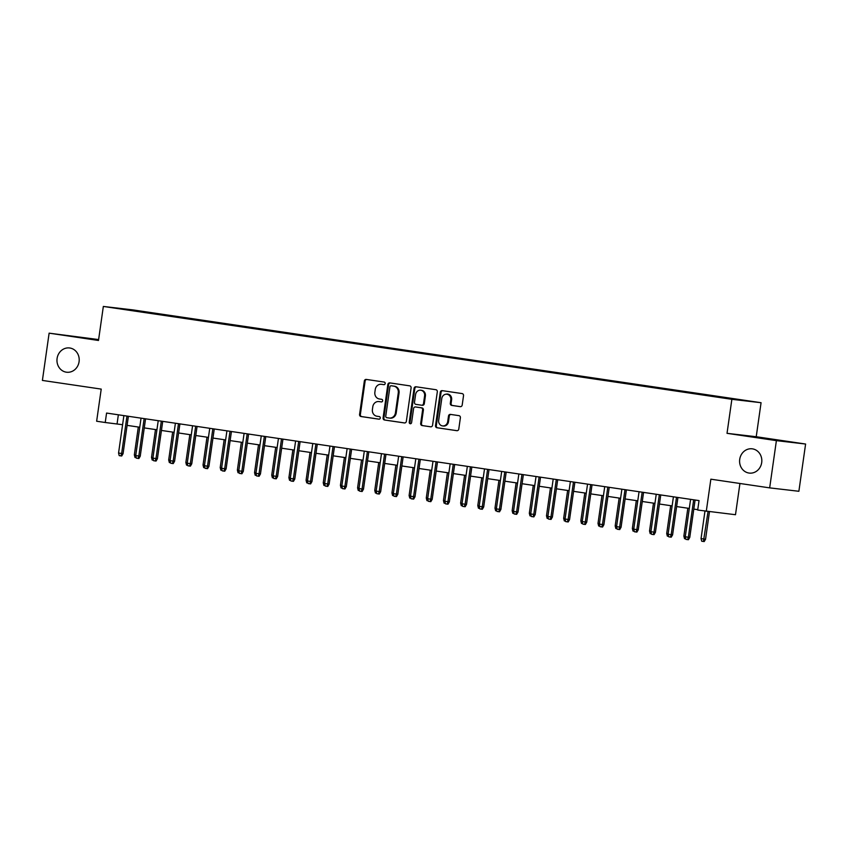 <?xml version="1.0" encoding="UTF-8"?>
<svg xmlns="http://www.w3.org/2000/svg" width="848" height="848" viewBox="0 0 848 848"><rect width="100%" height="100%" fill="white"/><g stroke="black" fill="none" stroke-linecap="round" stroke-linejoin="round"><path stroke-width="1.27" d="M385.183 383.54A1.314 1.198 -83.4 0 0 384.186 382.066L366.283 379.427A1.876 1.707 -83.4 0 0 364.333 381.028L359.573 414.418A1.876 1.707 -83.4 0 0 360.994 416.527L378.908 419.166A1.314 1.198 -83.4 0 0 380.275 418.043A1.314 1.198 -83.4 0 0 379.279 416.569L376.957 416.23A6 5.448 -83.4 0 1 372.41 409.499L372.802 406.711A6 5.448 -83.4 0 1 378.897 401.56A6 5.448 -83.4 0 1 379.045 401.581L381.367 401.92A1.314 1.198 -83.4 0 0 381.738 399.323L379.416 398.984A6 5.448 -83.4 0 1 374.869 392.242L375.261 389.465A6 5.448 -83.4 0 1 381.346 384.303A6 5.448 -83.4 0 1 381.505 384.324L383.815 384.663A1.314 1.198 -83.4 0 0 385.183 383.54M739.721 459.33A12.222 11.109 -83.4 0 0 749.293 473.089A12.222 11.109 -83.4 0 0 761.695 462.573A12.222 11.109 -83.4 0 0 752.123 448.815A12.222 11.109 -83.4 0 0 739.721 459.33M57.092 358.471A12.222 11.109 -83.4 0 0 66.674 372.23A12.222 11.109 -83.4 0 0 79.076 361.714A12.222 11.109 -83.4 0 0 69.504 347.956A12.222 11.109 -83.4 0 0 57.092 358.471M745.36 400.457L736.785 399.302L745.36 400.457M460.241 406.658A1.876 1.707 -83.4 0 0 462.192 405.058L463.527 395.687A1.876 1.707 -83.4 0 0 462.107 393.578L442.211 390.642A1.876 1.707 -83.4 0 0 440.271 392.253L435.512 425.643A1.876 1.707 -83.4 0 0 436.932 427.742L456.828 430.678A1.876 1.707 -83.4 0 0 458.779 429.077L460.39 417.757A1.876 1.707 -83.4 0 0 458.969 415.658L450.447 414.396A1.876 1.707 -83.4 0 0 448.507 416.008L447.702 421.615A5.014 4.558 -83.4 0 1 442.614 425.929A5.014 4.558 -83.4 0 1 438.681 420.279L441.819 398.306A5.014 4.558 -83.4 0 1 450.829 399.631L450.309 403.298A1.876 1.707 -83.4 0 0 451.73 405.408L460.337 406.669M98.622 339.571L49.12 333.169L42.4 380.423L101.219 389.105L96.64 421.233L105.226 422.505L106.572 413.061L699.038 500.596L697.692 510.04L735.492 514.715L739.933 483.477M776.397 440.631L805.6 444.034L756.225 436.731L727.022 433.328L776.397 440.631L769.666 487.876L710.857 479.184L706.278 511.312M727.022 433.328L731.866 399.313L103.339 306.446L132.542 309.849L761.069 402.715L731.866 399.313M49.12 333.169L98.495 340.472L103.339 306.446M411.1 387.939A1.876 1.707 -83.4 0 0 409.679 385.84L389.794 382.893A1.876 1.707 -83.4 0 0 387.843 384.504L383.095 417.894A1.876 1.707 -83.4 0 0 384.515 420.004L404.401 422.94A1.876 1.707 -83.4 0 0 406.351 421.329L411.1 387.939M416.008 386.773L435.893 389.709A1.876 1.707 -83.4 0 1 437.314 391.818L432.565 425.208A1.876 1.707 -83.4 0 1 430.614 426.809L422.103 425.548A1.876 1.707 -83.4 0 1 420.682 423.449L422.611 409.902A1.876 1.707 -83.4 0 0 421.191 407.803L415.541 406.966A1.876 1.707 -83.4 0 0 413.591 408.577L411.587 422.675A1.314 1.198 -83.4 0 1 409.224 422.325L414.057 388.373A1.876 1.707 -83.4 0 1 416.008 386.773M805.6 444.034L798.88 491.278L769.666 487.876M137.45 310.792L149.534 312.467L137.45 310.792M726.503 398.253L732.227 398.549L155.226 313.304L149.407 313.156M726.704 397.913L132.171 310.612L118.815 308.471L130.804 309.859L149.704 312.658M756.225 436.731L761.069 402.715M105.226 422.505L122.589 424.7M127.094 425.367L139.761 427.244M144.266 427.901L156.933 429.777M161.438 430.445L174.105 432.31M178.61 432.978L191.277 434.854M195.782 435.512L208.449 437.388M212.965 438.056L225.632 439.921M230.137 440.589L242.804 442.465M247.309 443.133L259.976 444.999M264.481 445.666L277.148 447.532M281.653 448.2L294.32 450.076M298.825 450.744L311.492 452.609M315.997 453.277L328.664 455.153M333.169 455.811L345.836 457.687M350.341 458.355L363.008 460.22M367.513 460.888L380.18 462.764M384.685 463.432L397.352 465.298M401.857 465.965L414.524 467.831M419.029 468.499L431.696 470.375M436.211 471.043L448.878 472.908M453.383 473.576L466.05 475.452M470.555 476.11L483.222 477.986M487.727 478.654L500.394 480.519M504.899 481.187L517.566 483.063M522.071 483.72L534.738 485.597M539.243 486.264L551.91 488.13M556.415 488.798L569.082 490.674M573.587 491.342L586.254 493.207M590.759 493.875L603.426 495.751M607.931 496.409L620.598 498.285M625.103 498.953L637.77 500.818M642.275 501.486L654.942 503.362M659.458 504.019L672.125 505.896M676.63 506.563L689.297 508.429M693.802 509.097L697.745 509.68M118.36 414.799L117.066 423.883M155.12 314.004L155.226 313.304M384.049 384.674L382.289 384.42A6 5.448 -83.4 0 0 382.141 384.398A6 5.448 -83.4 0 0 381.992 384.377M379.533 401.634A6 5.448 -83.4 0 1 379.681 401.645A6 5.448 -83.4 0 1 379.83 401.666L381.589 401.931M366.792 379.501A1.876 1.707 -83.4 0 0 365.117 381.123L360.368 414.513A1.876 1.707 -83.4 0 0 361.789 416.612L379.141 419.177M390.303 382.978A1.876 1.707 -83.4 0 0 388.628 384.6L383.879 417.99A1.876 1.707 -83.4 0 0 385.299 420.089L404.676 422.951M391.278 385.766A1.314 1.198 -83.4 0 0 389.91 386.889L385.745 416.198A1.314 1.198 -83.4 0 0 386.741 417.672L389.179 418.032A6 5.448 -83.4 0 0 389.327 418.053A6 5.448 -83.4 0 0 395.422 412.902L398.274 392.868A6 5.448 -83.4 0 0 393.726 386.126L392.062 385.861A1.314 1.198 -83.4 0 0 391.999 385.851M389.974 418.128A6 5.448 -83.4 0 0 390.122 418.149A6 5.448 -83.4 0 0 396.207 412.987L395.422 412.902M391.246 385.766L394.511 386.222A6 5.448 -83.4 0 1 399.058 392.953L396.207 412.987M430.89 426.83L422.103 425.548M416.23 407.051A1.876 1.707 -83.4 0 1 416.326 407.061L421.975 407.899A1.876 1.707 -83.4 0 1 423.396 409.997L421.467 423.544A1.876 1.707 -83.4 0 0 422.887 425.643M416.516 386.847A1.876 1.707 -83.4 0 0 414.842 388.469L410.008 422.421A1.314 1.198 -83.4 0 0 410.655 423.777M424.604 395.857A5.014 4.558 -83.4 0 0 420.682 390.207A5.014 4.558 -83.4 0 0 415.594 394.521L414.492 402.27A1.876 1.707 -83.4 0 0 415.912 404.369L421.551 405.206A1.876 1.707 -83.4 0 0 423.502 403.595L424.604 395.857L425.399 395.942A5.014 4.558 -83.4 0 0 421.467 390.303L420.682 390.207M421.647 405.217L422.346 405.302A1.876 1.707 -83.4 0 0 424.297 403.69L423.502 403.595M425.399 395.942L424.297 403.69M446.907 393.991L447.691 394.076A5.014 4.558 -83.4 0 1 451.624 399.726L451.104 403.394A1.876 1.707 -83.4 0 0 452.525 405.492L460.517 406.68M442.614 425.929L443.409 426.025A5.014 4.558 -83.4 0 0 448.497 421.71L447.702 421.615M450.966 414.471A1.876 1.707 -83.4 0 0 449.292 416.092L448.497 421.71M442.73 390.716A1.876 1.707 -83.4 0 0 441.055 392.338L436.307 425.728A1.876 1.707 -83.4 0 0 437.727 427.837L457.104 430.699M136.252 457.655L135.002 457.475L134.344 454.878L138.309 427.021M134.344 454.878L135.797 455.09M126.977 416.071L121.646 453.5L123.066 453.659L121.72 455.98L120.925 455.885L121.646 453.5L118.561 453.044L123.882 415.615M123.066 453.659L128.387 416.283M120.925 455.885L119.208 455.63L118.561 453.044M153.424 460.199L152.174 460.008L151.516 457.411L155.481 429.565M151.516 457.411L152.969 457.634M170.596 462.732L169.346 462.552L168.688 459.955L172.653 432.098M168.688 459.955L170.141 460.167M187.768 465.276L186.518 465.086L185.86 462.489L189.825 434.632M185.86 462.489L187.313 462.701M204.94 467.81L203.69 467.619L203.032 465.033L206.997 437.176M203.032 465.033L204.485 465.245M144.149 418.605L138.818 456.033L140.238 456.203L138.892 458.514L138.097 458.429L138.818 456.033L135.733 455.577L141.054 418.149M140.238 456.203L145.559 418.817M138.097 458.429L136.38 458.174L135.733 455.577M161.321 421.149L155.99 458.567L157.41 458.736L156.064 461.058L155.269 460.962L155.99 458.567L152.905 458.111L158.226 420.693M157.41 458.736L162.731 421.35M155.269 460.962L153.552 460.708L152.905 458.111M178.493 423.682L173.162 461.111L174.582 461.27L173.236 463.591L172.441 463.496L173.162 461.111L170.077 460.655L175.398 423.226M174.582 461.27L179.903 423.894M172.441 463.496L170.724 463.241L170.077 460.655M195.665 426.215L190.334 463.644L191.765 463.814L190.408 466.124L189.613 466.04L190.334 463.644L187.249 463.188L192.57 425.76M191.765 463.814L197.075 426.427M189.613 466.04L187.896 465.785L187.249 463.188M222.112 470.343L220.862 470.163L220.204 467.566L224.169 439.709M220.204 467.566L221.667 467.778M212.837 428.759L207.516 466.177L208.937 466.347L207.58 468.668L206.795 468.573L207.516 466.177L204.421 465.722L209.742 428.304M208.937 466.347L214.258 428.971M206.795 468.573L205.078 468.319L204.421 465.722M239.295 472.887L238.034 472.696L237.376 470.099L241.341 442.243M237.376 470.099L238.839 470.322M230.009 431.293L224.688 468.721L226.109 468.88L224.752 471.202L223.967 471.117L224.688 468.721L221.593 468.266L226.925 430.837M226.109 468.88L231.43 431.505M223.967 471.117L222.25 470.863L221.593 468.266M256.467 475.421L255.206 475.23L254.548 472.643L258.513 444.787M254.548 472.643L256.011 472.855M247.181 433.837L241.86 471.255L243.281 471.424L241.924 473.746L241.139 473.65L241.86 471.255L238.765 470.799L244.097 433.37M243.281 471.424L248.602 434.038M241.139 473.65L239.422 473.396L238.765 470.799M273.639 477.954L272.378 477.774L271.731 475.177L275.695 447.32M271.731 475.177L273.183 475.389M264.353 436.37L259.032 473.799L260.453 473.958L259.096 476.279L258.311 476.184L259.032 473.799L255.937 473.343L261.269 435.914M260.453 473.958L265.774 436.582M258.311 476.184L256.594 475.929L255.937 473.343M290.811 480.498L289.55 480.307L288.903 477.71L292.867 449.864M288.903 477.71L290.355 477.933M281.525 438.904L276.204 476.332L277.625 476.502L276.268 478.813L275.483 478.728L276.204 476.332L273.109 475.876L278.441 438.448M277.625 476.502L282.946 439.116M275.483 478.728L273.766 478.473L273.109 475.876M307.983 483.031L306.722 482.851L306.075 480.254L310.039 452.397M306.075 480.254L307.527 480.466M298.697 441.448L293.376 478.866L294.797 479.035L293.44 481.357L292.655 481.261L293.376 478.866L290.281 478.41L295.613 440.992M294.797 479.035L300.118 441.649M292.655 481.261L290.938 481.007L290.281 478.41M325.155 485.565L323.894 485.385L323.247 482.788L327.211 454.931M323.247 482.788L324.699 483M315.88 443.981L310.548 481.41L311.969 481.569L310.622 483.89L309.827 483.795L310.548 481.41L307.453 480.954L312.785 443.525M311.969 481.569L317.29 444.193M309.827 483.795L308.11 483.54L307.453 480.954M342.327 488.109L341.066 487.918L340.419 485.332L344.383 457.475M340.419 485.332L341.871 485.544M333.052 446.514L327.72 483.943L329.141 484.113L327.794 486.423L326.999 486.339L327.72 483.943L324.636 483.487L329.957 446.059M329.141 484.113L334.462 446.726M326.999 486.339L325.282 486.084L324.636 483.487M350.224 449.058L344.892 486.476L346.313 486.646L344.966 488.967L344.171 488.872L344.892 486.476L341.808 486.021L347.129 448.603M346.313 486.646L351.634 449.26M344.171 488.872L342.454 488.618L341.808 486.021M367.396 451.592L362.064 489.02L363.485 489.179L362.138 491.501L361.343 491.405L362.064 489.02L358.98 488.565L364.301 451.136M363.485 489.179L368.806 451.804M361.343 491.405L359.626 491.162L358.98 488.565M359.499 490.642L358.248 490.462L357.591 487.865L361.555 460.008M357.591 487.865L359.043 488.077M376.671 493.186L375.42 492.995L374.763 490.398L378.727 462.542M374.763 490.398L376.215 490.621M393.843 495.72L392.592 495.529L391.935 492.942L395.899 465.086M391.935 492.942L393.387 493.154M384.568 454.136L379.236 491.554L380.657 491.723L379.31 494.045L378.515 493.949L379.236 491.554L376.152 491.098L381.473 453.669M380.657 491.723L385.978 454.337M378.515 493.949L376.798 493.695L376.152 491.098M411.015 498.253L409.764 498.073L409.107 495.476L413.071 467.619M409.107 495.476L410.559 495.688M401.74 456.669L396.408 494.098L397.829 494.257L396.482 496.578L395.687 496.483L396.408 494.098L393.324 493.631L398.645 456.213M397.829 494.257L403.15 456.881M395.687 496.483L393.97 496.228L393.324 493.631M428.187 500.797L426.936 500.606L426.279 498.009L430.243 470.163M426.279 498.009L427.731 498.232M418.912 459.203L413.591 496.631L415.011 496.801L413.654 499.112L412.87 499.027L413.591 496.631L410.496 496.175L415.817 458.747M415.011 496.801L420.322 459.415M412.87 499.027L411.142 498.772L410.496 496.175M445.359 503.33L444.108 503.15L443.451 500.553L447.415 472.696M443.451 500.553L444.914 500.765M436.084 461.747L430.763 499.165L432.183 499.334L430.826 501.656L430.042 501.56L430.763 499.165L427.668 498.709L432.989 461.291M432.183 499.334L437.504 461.948M430.042 501.56L428.325 501.306L427.668 498.709M462.542 505.864L461.28 505.684L460.623 503.087L464.587 475.23M460.623 503.087L462.086 503.299M453.256 464.28L447.935 501.709L449.355 501.868L447.998 504.189L447.214 504.094L447.935 501.709L444.84 501.253L450.171 463.824M449.355 501.868L454.676 464.492M447.214 504.094L445.497 503.839L444.84 501.253M479.714 508.408L478.452 508.217L477.795 505.62L481.759 477.774M477.795 505.62L479.258 505.843M470.428 466.813L465.107 504.242L466.527 504.412L465.17 506.722L464.386 506.638L465.107 504.242L462.012 503.786L467.343 466.358M466.527 504.412L471.848 467.025M464.386 506.638L462.669 506.383L462.012 503.786M496.886 510.941L495.624 510.761L494.978 508.164L498.942 480.307M494.978 508.164L496.43 508.376M487.6 469.357L482.279 506.775L483.699 506.945L482.342 509.266L481.558 509.171L482.279 506.775L479.184 506.32L484.515 468.902M483.699 506.945L489.02 469.559M481.558 509.171L479.841 508.917L479.184 506.32M514.058 513.485L512.796 513.294L512.15 510.697L516.114 482.841M512.15 510.697L513.602 510.909M504.772 471.891L499.451 509.319L500.871 509.478L499.514 511.8L498.73 511.704L499.451 509.319L496.356 508.864L501.687 471.435M500.871 509.478L506.192 472.103M498.73 511.704L497.013 511.461L496.356 508.864M531.23 516.019L529.968 515.828L529.322 513.241L533.286 485.385M529.322 513.241L530.774 513.453M548.402 518.552L547.14 518.372L546.494 515.775L550.458 487.918M546.494 515.775L547.946 515.987M565.574 521.096L564.312 520.905L563.666 518.308L567.63 490.451M563.666 518.308L565.118 518.531M521.944 474.424L516.623 511.853L518.043 512.022L516.686 514.333L515.902 514.248L516.623 511.853L513.528 511.397L518.859 473.968M518.043 512.022L523.364 474.636M515.902 514.248L514.185 513.994L513.528 511.397M539.127 476.968L533.795 514.397L535.215 514.556L533.869 516.877L533.074 516.782L533.795 514.397L530.7 513.93L536.031 476.512M535.215 514.556L540.536 477.18M533.074 516.782L531.357 516.527L530.7 513.93M556.299 479.502L550.967 516.93L552.387 517.1L551.041 519.411L550.246 519.326L550.967 516.93L547.882 516.474L553.203 479.046M552.387 517.1L557.708 479.714M550.246 519.326L548.529 519.071L547.882 516.474M582.746 523.629L581.495 523.449L580.838 520.852L584.802 492.995M580.838 520.852L582.29 521.064M573.471 482.046L568.139 519.464L569.559 519.633L568.213 521.955L567.418 521.859L568.139 519.464L565.054 519.008L570.375 481.59M569.559 519.633L574.88 482.247M567.418 521.859L565.701 521.605L565.054 519.008M599.918 526.163L598.667 525.983L598.01 523.386L601.974 495.529M598.01 523.386L599.462 523.598M590.643 484.579L585.311 522.008L586.731 522.167L585.385 524.488L584.59 524.393L585.311 522.008L582.226 521.552L587.547 484.123M586.731 522.167L592.052 484.791M584.59 524.393L582.873 524.138L582.226 521.552M617.09 528.707L615.839 528.516L615.182 525.919L619.146 498.073M615.182 525.919L616.634 526.142M607.815 487.112L602.483 524.541L603.903 524.711L602.557 527.021L601.762 526.937L602.483 524.541L599.398 524.085L604.719 486.657M603.903 524.711L609.224 487.324M601.762 526.937L600.045 526.682L599.398 524.085M634.262 531.24L633.011 531.06L632.354 528.463L636.318 500.606M632.354 528.463L633.806 528.675M624.987 489.656L619.655 527.074L621.075 527.244L619.729 529.565L618.934 529.47L619.655 527.074L616.57 526.619L621.891 489.201M621.075 527.244L626.396 489.858M618.934 529.47L617.217 529.216L616.57 526.619M651.434 533.784L650.183 533.593L649.526 530.996L653.49 503.14M649.526 530.996L650.978 531.208M668.616 536.318L667.355 536.127L666.698 533.54L670.662 505.684M666.698 533.54L668.16 533.752M685.788 538.851L684.527 538.671L683.87 536.074L687.834 508.217M683.87 536.074L685.332 536.286M642.159 492.19L636.837 529.618L638.258 529.777L636.901 532.099L636.117 532.003L636.837 529.618L633.742 529.163L639.063 491.734M638.258 529.777L643.568 492.402M636.117 532.003L634.399 531.749L633.742 529.163M659.331 494.723L654.009 532.152L655.43 532.321L654.073 534.632L653.289 534.547L654.009 532.152L650.914 531.696L656.235 494.267M655.43 532.321L660.751 494.935M653.289 534.547L651.571 534.293L650.914 531.696M676.503 497.267L671.181 534.685L672.602 534.855L671.245 537.176L670.461 537.081L671.181 534.685L668.086 534.229L673.418 496.811M672.602 534.855L677.923 497.479M670.461 537.081L668.743 536.826L668.086 534.229M705.557 539.233L704.211 541.554L703.416 541.459L701.699 541.204L701.052 538.607L705.557 539.233L709.479 511.683M703.416 541.459L708.059 511.524M701.052 538.607L704.964 511.121M693.675 499.801L688.353 537.229L689.774 537.388L688.417 539.71L687.633 539.625L688.353 537.229L685.258 536.773L690.59 499.345M689.774 537.388L695.095 500.013M687.633 539.625L685.915 539.37L685.258 536.773M382.289 384.42L381.505 384.324M379.83 401.666L379.045 401.581M361.789 416.612L360.994 416.527M360.368 414.513L359.573 414.418M365.117 381.123L364.333 381.028M385.299 420.089L384.515 420.004M383.879 417.99L383.095 417.894M388.628 384.6L387.843 384.504M399.058 392.953L398.274 392.868M394.511 386.222L393.726 386.126M421.467 423.544L420.682 423.449M423.396 409.997L422.611 409.902M421.975 407.899L421.191 407.803M416.326 407.061L415.541 406.966M410.008 422.421L409.224 422.325M414.842 388.469L414.057 388.373M452.525 405.492L451.73 405.408M451.104 403.394L450.309 403.298M451.624 399.726L450.829 399.631M449.292 416.092L448.507 416.008M437.727 427.837L436.932 427.742M436.307 425.728L435.512 425.643M441.055 392.338L440.271 392.253M382.141 384.398L381.346 384.303M379.681 401.645L378.897 401.56M390.122 418.149L389.327 418.053M416.283 407.051L415.488 406.966M422.389 405.302L421.604 405.217"/></g></svg>
